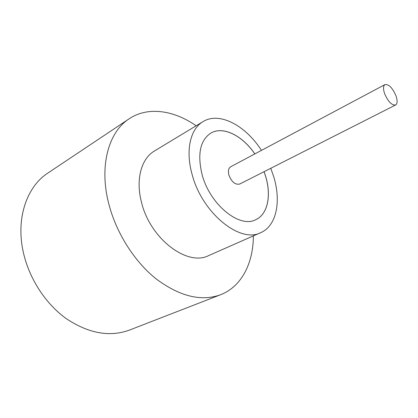 <?xml version="1.0" encoding="UTF-8"?>
<svg xmlns="http://www.w3.org/2000/svg" width="418" height="418" viewBox="0 0 418 418"><rect width="100%" height="100%" fill="white"/><g stroke="black" fill="none" stroke-linecap="round" stroke-linejoin="round"><path stroke-width="0.63" d="M384.591 93.59C388.082 101.631 391.75 105.43 395.6 104.991C397.445 103.701 397.581 100.665 396.008 95.884C392.533 87.895 388.86 84.128 384.994 84.582C383.191 85.852 383.055 88.851 384.591 93.59M384.994 84.582L230.746 166.735C228.5 168.193 227.894 170.999 228.918 175.147C231.666 182.055 235.271 185.012 239.733 184.03L395.6 104.991M261.454 150.381C245.69 125.588 219.434 111.392 203.017 121.617L154.42 151.008C141.451 158.495 135.516 179.197 141.388 201.816C149.827 238.621 187.369 266.862 208.754 255.539L260.733 232.648C276.648 225.83 281.351 201.189 273.638 176.459L270.765 168.297M203.017 121.617C190.467 128.822 185.32 150.146 192.003 174.034C201.779 212.887 240.157 243.788 260.733 232.648M196.146 125.771C173.846 110.216 147.93 106.229 129.167 118.79C108.999 131.649 99.16 164.88 108.351 202.124C115.499 231.744 134 261.276 156.201 278.947C179.855 296.487 201.324 301.744 220.615 294.716C241.677 286.581 253.303 263.074 253.386 235.883M129.167 118.79L47.856 173.068C27.149 186.381 15.905 217.559 23.047 251.014C28.581 277.641 45.191 303.51 66.164 318.568C88.585 333.47 109.683 337.305 129.47 330.079L220.615 294.716M254.844 153.902C242.461 135.599 222.982 125.729 210.75 133.143C200.17 140.302 197.259 154.028 202.03 174.332C209.726 204.517 239.603 228.615 255.743 219.701C267.818 214.356 271.543 195.457 265.608 176.218L264.087 171.683M255.722 219.706C267.786 214.35 271.507 195.462 265.571 176.239L264.051 171.699M254.808 153.918C242.435 135.631 222.966 125.761 210.729 133.154"/></g></svg>
